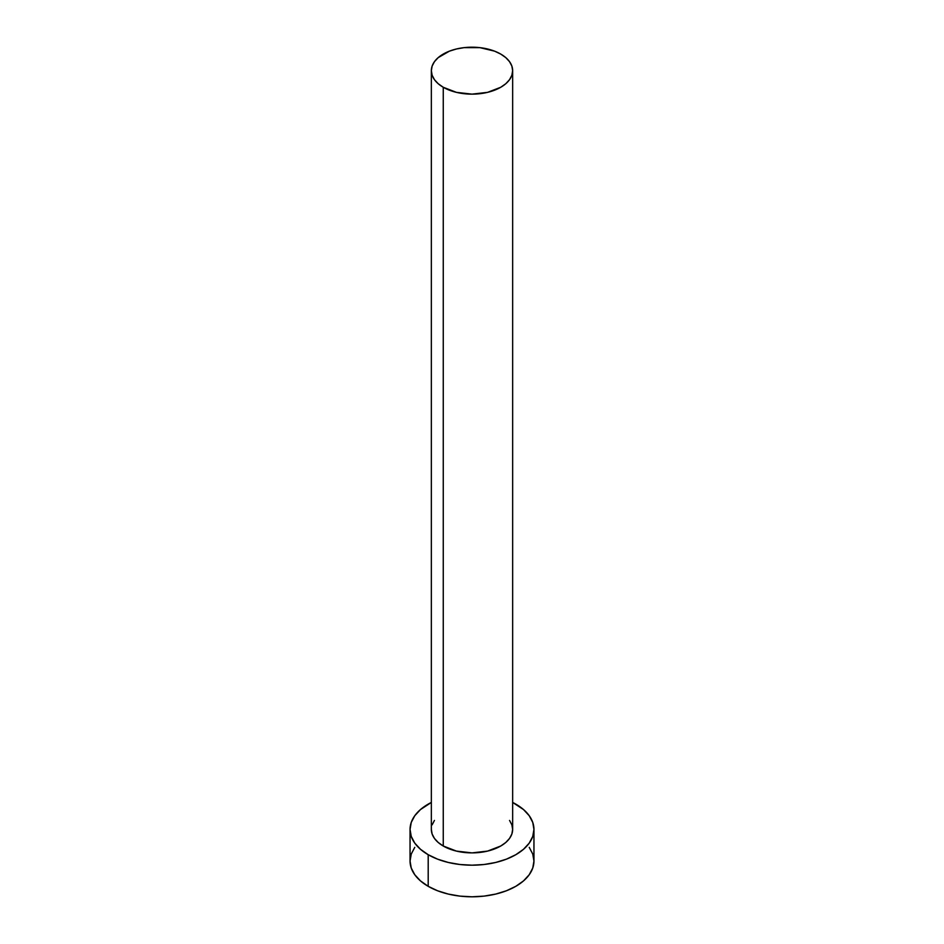 <?xml version="1.0" encoding="UTF-8"?>
<svg xmlns="http://www.w3.org/2000/svg" width="944" height="944" viewBox="0 0 944 944"><rect width="100%" height="100%" fill="white"/><g stroke="black" fill="none" stroke-linecap="round" stroke-linejoin="round"><path stroke-width="1.42" d="M443.255 846.013A40.651 23.47 0 0 0 487.552 851.099A40.651 23.47 0 0 0 512.651 829.422L511.872 834L509.559 838.402L505.807 842.461L500.745 846.013L487.552 851.099L472 852.892L456.448 851.099L443.255 846.013L438.193 842.461L434.441 838.402L432.128 834L431.349 829.422A40.651 23.47 0 0 0 443.255 846.013L443.255 87.273L443.255 846.013M500.745 54.079A40.651 23.47 180 0 1 512.651 70.67A40.651 23.47 180 0 1 487.552 92.359A40.651 23.47 180 0 1 443.255 87.273A40.651 23.47 180 0 1 431.349 70.67A40.651 23.47 180 0 1 456.448 48.982A40.651 23.47 180 0 1 500.745 54.079L494.585 51.153L479.93 47.648L464.07 47.648L456.448 48.982L449.415 51.153L438.193 57.631L434.441 61.69L432.128 66.092L431.349 70.67L432.128 75.249L434.441 79.65L438.193 83.709L443.255 87.273L456.448 92.359L472 94.14L487.552 92.359L500.745 87.273L505.807 83.709L509.559 79.65L511.872 75.249L512.651 70.67L511.872 66.092L509.559 61.69L505.807 57.631L500.745 54.079M414.77 847.346L411.242 854.06L410.05 861.034A61.95 35.766 0 0 0 428.198 886.322L428.198 854.709L437.579 859.158L448.294 862.462L459.917 864.503L472 865.188L484.083 864.503L495.706 862.462L506.421 859.158L515.802 854.709L523.507 849.293L529.23 843.11L532.758 836.396L533.95 829.422L532.758 822.436L529.23 815.734L523.507 809.551L512.651 802.435A61.95 35.766 180 0 1 515.802 804.123A61.95 35.766 180 0 1 533.95 829.422A61.95 35.766 180 0 1 495.706 862.462A61.95 35.766 180 0 1 428.198 854.709L428.198 886.322A61.95 35.766 0 0 0 495.706 894.074A61.95 35.766 0 0 0 533.95 861.034L532.758 854.06L529.23 847.346M428.198 854.709A61.95 35.766 180 0 1 410.05 829.422A61.95 35.766 180 0 1 431.349 802.435L420.493 809.551L414.77 815.734L411.242 822.436L410.05 829.422L411.242 836.396L414.77 843.11L420.493 849.293L428.198 854.709M432.128 824.844L434.441 820.43M509.559 820.43L511.872 824.844L512.651 829.422L512.651 70.67M410.05 829.422L410.05 861.034L411.242 868.008L414.77 874.722L420.493 880.905L428.198 886.322L437.579 890.77L448.294 894.074L459.917 896.116L472 896.8L484.083 896.116L495.706 894.074L506.421 890.77L515.802 886.322L523.507 880.905L529.23 874.722L532.758 868.008L533.95 861.034L533.95 829.422M431.349 829.422L431.349 70.67"/></g></svg>
